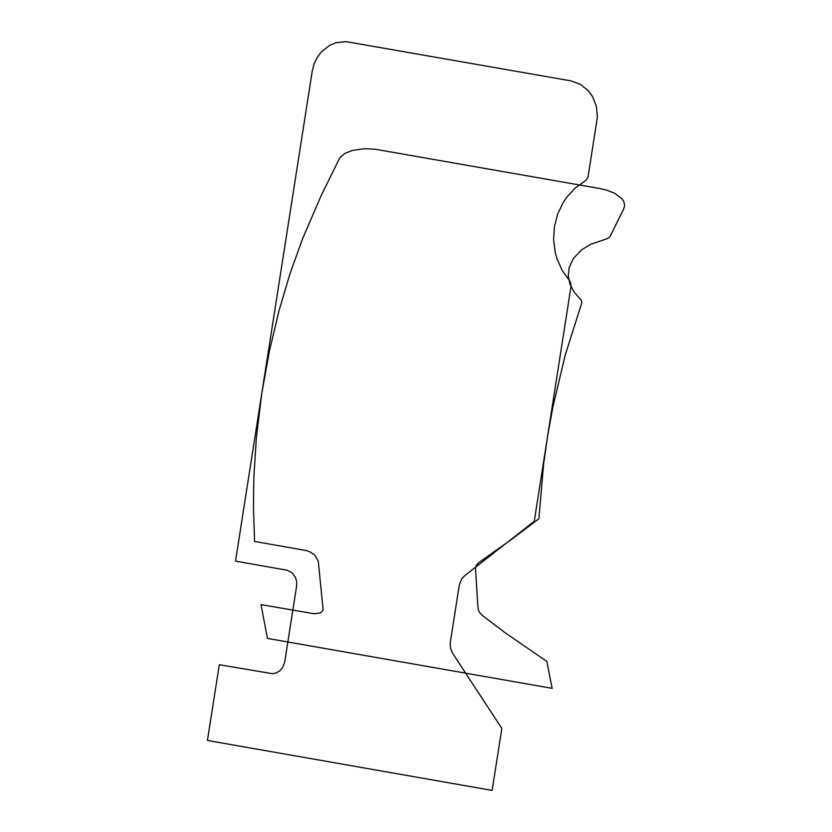 <?xml version="1.0" encoding="UTF-8"?>
<svg xmlns="http://www.w3.org/2000/svg" width="832" height="832" viewBox="0 0 832 832"><rect width="100%" height="100%" fill="white"/><g stroke="black" fill="none" stroke-linecap="round" stroke-linejoin="round"><path stroke-width="1.25" d="M207.428 740.459L219.294 664.706L272.584 673.743L276.526 672.849L280.02 670.665L282.745 667.42L284.721 661.991L296.618 586.019L296.67 581.641L295.474 577.481L292.167 572.946L287.435 570.294L235.518 561.111L312.27 70.98L314.08 63.918L317.2 57.418L321.485 51.74L329.68 45.334L335.972 42.723L345.966 41.61L570.742 80.839L580.247 84.25L588.307 90.698L592.457 96.387L596.43 106.402L597.355 117.281L587.995 177.341L586.061 180.242L574.995 188.209L566.571 197.444L563.056 202.706L557.586 214.261L554.393 226.772L553.602 239.699L555.256 252.502L556.982 258.69L562.141 270.296L570.18 281.622L571.126 285.74L534.279 521.269L464.537 575.838L461.812 578.708L459.295 584.958L450.278 642.574L450.414 648.034L452.452 652.995L501.831 728.458L492.128 790.4L207.428 740.459M569.15 267.571L568.266 275.829L569.941 284.097L574.09 292.011L581.204 300.175L581.838 302.609L565.198 355.181L552.822 407.316L547.633 435.999L543.608 464.204L538.897 518.731L510.838 539.916L478.598 562.734L476.403 565.25L475.498 568.256L477.703 604.219L478.286 609.752L479.43 612.352L482.456 615.576L505.731 633.183L546.822 661.419L552.136 688.345L267.436 638.404L261.009 604.614L314.236 613.798L320.674 612.799L323.149 609.981L318.292 561.226L314.766 555.214L310.378 552.063L306.509 550.597L254.561 541.434L253.469 507.374L253.822 477.662L256.329 438.235L261.789 393.37L269.329 351.468L278.855 311.303L289.692 274.612L302.526 238.867L321.1 195.728L339.903 157.612L344.895 153.41L352.373 150.415L364.27 148.741L375.128 149.219L599.903 188.562L606.31 190.029L614.682 193.274L622.263 199.087L624.125 202.394L624.572 205.795L623.574 209.165L609.908 236.798L607.381 238.607L590.418 244.41L581.766 249.735L573.508 258.357L569.15 267.571"/></g></svg>
